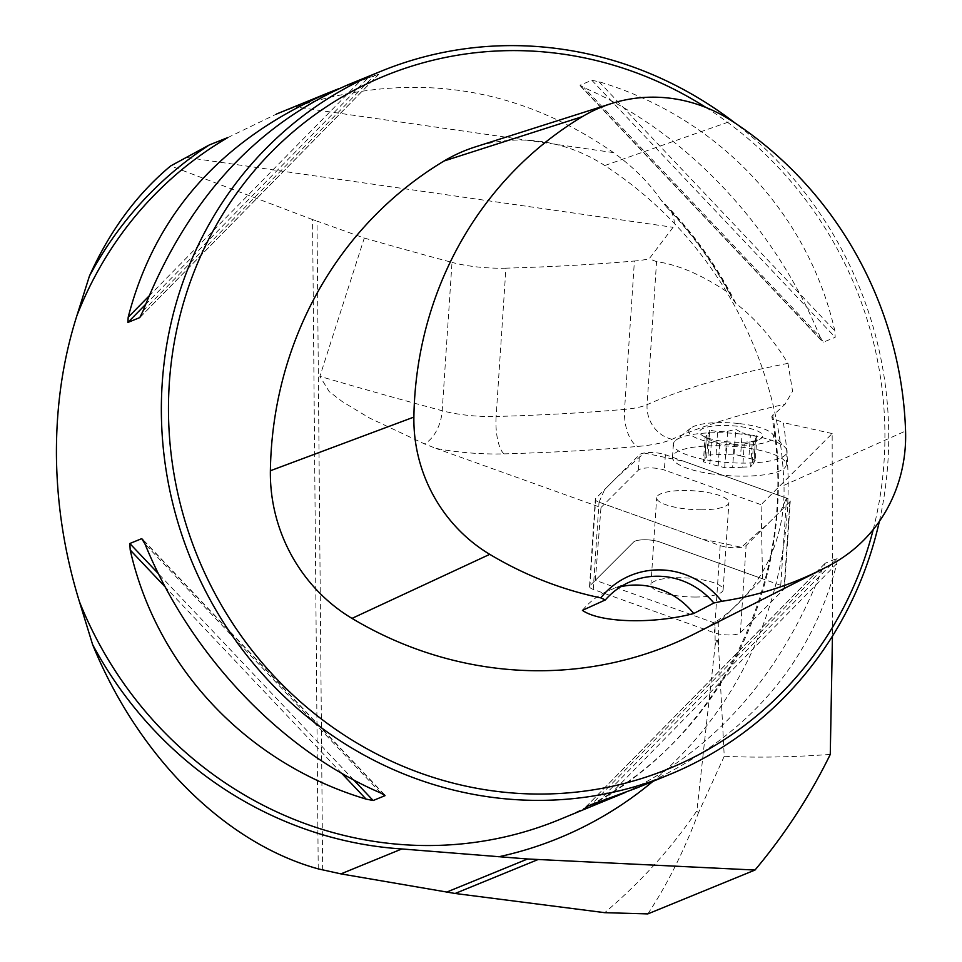 <?xml version="1.0" encoding="UTF-8"?>
<svg xmlns="http://www.w3.org/2000/svg" width="962" height="962" viewBox="0 0 962 962"><rect width="100%" height="100%" fill="white"/><g stroke="black" fill="none" stroke-linecap="round" stroke-linejoin="round"><path stroke-width="0.72" stroke-dasharray="4.81 3.61" d="M735.954 303.511L731.914 298.136L730.194 294.011A382.936 363.576 -112.3 0 0 671.211 211.255L666.474 206.938L660.774 199.747A380.086 360.87 -112.3 0 1 735.954 303.511C755.062 318.23 772.414 338.179 787.998 363.359L792.568 391.245L785.076 404.22L771.837 416.474L773.147 418.662L783.369 422.607A396.993 376.912 -112.3 0 1 652.97 781.336M714.982 623.135L595.382 580.266L633.669 541.979A15.079 3.908 3.8 0 1 644.72 539.778A15.079 3.908 3.8 0 1 659.619 541.931L762.553 578.811L718.253 623.123L714.982 623.135L715.175 645.069L696.909 810.774C671.56 848.087 640.824 882.058 604.713 912.673M322.655 870.009L317.003 221.092L364.285 238.047L319.889 376.334L329.22 391.618L342.256 401.575L369.24 417.881L424.398 443.867L435.954 448.4A87.422 22.643 -176.2 0 0 504.016 453.872A30.411 10.005 -91.6 0 1 496.115 416.486A57.011 14.767 3.8 0 1 442.195 410.738A2850.659 738.311 3.8 0 1 319.889 376.334M595.382 580.266L600.973 507.539L435.954 448.4M762.553 578.811L761.062 504.689L832.166 433.561L832.455 636.11M830.266 754.424C791.233 757.238 755.891 757.852 724.242 756.252L718.446 645.069L718.253 623.123M718.446 645.069L717.063 638.72L715.175 645.069M724.242 756.252L698.4 812.902L696.909 810.774M832.166 433.561L783.369 422.607M318.23 868.878L312.566 219.564L317.003 221.092M879.364 521.38A380.086 360.87 67.7 0 0 735.196 123.136M227.802 137.578L276.395 114.105L295.31 106.926C410.365 70.082 516.438 85.317 613.54 152.621C633.597 167.256 649.35 182.972 660.774 199.747M820.045 336.868L823.316 342.171L835.208 337.301L834.812 330.82C808.128 212.662 717.796 117.268 598.953 81.722L591.858 80.303L579.966 85.173L584.187 87.758C684.583 130.856 774.915 226.262 820.045 336.868L584.187 87.758M339.297 88.504L378.763 74.254L348.172 84.704M636.098 788.239C743.181 741.858 810.1 666.967 836.844 563.576L837.132 558.369L825.24 563.239L822.077 569.612C780.242 675.937 714.79 750.168 625.721 792.315M671.211 211.255C674.494 218.723 675.12 224.062 673.087 227.309L649.194 258.79A57.011 14.767 3.8 0 1 634.403 261.027L624.578 409.367A760.172 196.885 3.8 0 1 496.115 416.486L505.928 268.157A760.172 196.885 -176.2 0 0 634.403 261.027M787.998 363.359A760.172 196.885 -176.2 0 0 647.089 404.653L656.553 261.628C679.16 264.875 703.703 275.661 730.194 294.011M656.553 261.628L649.194 258.79M695.009 633.609A381.277 362.001 67.7 0 0 704.905 628.402A162.734 154.497 67.7 0 0 783.982 485.305A381.277 362.001 67.7 0 0 604.773 165.536A162.734 154.497 67.7 0 0 475.048 146.994M873.219 529.569A374.386 355.447 67.7 0 0 706 107.491M582.431 610.353A76.022 72.174 -112.3 0 1 609.716 590.163A76.022 72.174 -112.3 0 1 620.863 586.676M364.285 238.047A2850.659 738.311 -176.2 0 0 452.008 262.398L442.195 410.738A30.411 17.905 -74.9 0 1 424.398 443.867M712.986 474.098A57.011 14.767 3.8 0 1 672.498 457.178A57.011 14.767 3.8 0 1 739.032 446.945A57.011 14.767 3.8 0 1 786.279 464.706A57.011 14.767 3.8 0 1 712.986 474.098M600.973 507.539L638.431 470.081A15.079 3.908 3.8 0 1 649.47 467.893A15.079 3.908 3.8 0 1 664.369 470.033L761.062 504.689M505.928 268.157A57.011 14.767 3.8 0 1 452.008 262.398M312.566 219.564L170.671 165.933M647.835 913.9C667.099 884.872 683.946 851.202 698.4 812.902M744.239 444.035L753.631 441.678A24.615 6.373 3.8 0 0 755.471 439.466A24.615 6.373 3.8 0 0 755.447 439.045L753.919 462.133A24.615 6.373 3.8 0 1 753.943 462.566A24.615 6.373 3.8 0 1 752.104 464.766L753.631 441.678L752.308 442.027L750.661 466.859L742.712 467.123L744.239 444.035A24.615 6.373 3.8 0 1 734.174 444.372L732.647 467.472L724.699 467.736L718.181 465.933L719.708 442.833A24.615 6.373 3.8 0 1 711.459 440.548L709.932 463.636L703.414 461.82L705.062 437.001L706.385 436.652A24.615 6.373 3.8 0 1 706.361 436.219A24.615 6.373 3.8 0 1 708.2 434.018L706.673 457.106L708.116 455.026L709.752 430.194L717.592 431.661A24.615 6.373 3.8 0 1 727.657 431.313L726.13 454.401L734.078 454.136L740.596 455.94L742.123 432.852A24.615 6.373 3.8 0 1 750.372 435.149L748.845 458.237L755.35 460.052L756.998 435.221L750.372 435.149M718.181 465.933A24.615 6.373 3.8 0 1 709.932 463.636M703.414 461.82L704.857 459.74L706.385 436.652M704.857 459.74A24.615 6.373 3.8 0 1 704.833 459.307A24.615 6.373 3.8 0 1 706.673 457.106M708.116 455.026L716.065 454.749L717.592 431.661M716.065 454.749A24.615 6.373 3.8 0 1 726.13 454.401M740.596 455.94A24.615 6.373 3.8 0 1 748.845 458.237M738.359 423.484A42.472 11.003 -176.2 0 0 690.536 428.258A42.472 11.003 -176.2 0 0 730.447 444.889A42.472 11.003 -176.2 0 0 772.197 433.67A42.472 11.003 -176.2 0 0 738.359 423.484M739.898 433.934A57.011 14.767 -176.2 0 0 675.709 440.343A57.011 14.767 -176.2 0 0 673.364 444.155A57.011 14.767 -176.2 0 0 729.268 462.65A57.011 14.767 -176.2 0 0 787.132 451.683A57.011 14.767 -176.2 0 0 785.317 447.595A57.011 14.767 -176.2 0 0 739.898 433.934M725.817 441.678A31.686 8.213 -176.2 0 0 758.922 439.562A31.686 8.213 -176.2 0 0 731.721 425.721A31.686 8.213 -176.2 0 0 702.921 435.858A31.686 8.213 -176.2 0 0 725.817 441.678M742.712 467.123A24.615 6.373 3.8 0 1 732.647 467.472M755.447 439.045L756.998 435.221M734.174 444.372L726.334 442.917L719.708 442.833M711.459 440.548L705.062 437.001M708.2 434.018L709.752 430.194M727.657 431.313L735.726 429.305L742.123 432.852M753.919 462.133L755.35 460.052M750.661 466.859L752.104 464.766M724.699 467.736L726.334 442.917M734.078 454.136L735.726 429.305M695.586 597.029A36.207 9.379 3.8 0 1 650.889 584.98A36.207 9.379 3.8 0 1 687.626 578.018A36.207 9.379 3.8 0 1 723.135 589.766A36.207 9.379 3.8 0 1 695.586 597.029M780.759 585.341L659.619 541.931A15.079 3.908 -176.2 0 0 644.72 539.778A15.079 3.908 -176.2 0 0 633.669 541.979L589.959 585.69A15.079 3.908 -176.2 0 0 589.526 586.531A15.079 3.908 -176.2 0 0 593.253 589.405L714.405 632.828A15.079 3.908 -176.2 0 0 729.304 634.968A15.079 3.908 -176.2 0 0 740.343 632.78L784.066 589.057A15.079 3.908 -176.2 0 0 784.487 588.215A15.079 3.908 -176.2 0 0 780.759 585.341L786.531 498.112A15.079 3.908 3.8 0 1 790.259 500.986A15.079 3.908 3.8 0 1 789.838 501.827L746.115 545.55A15.079 3.908 3.8 0 1 735.076 547.739A15.079 3.908 3.8 0 1 720.177 545.598L599.025 502.176A15.079 3.908 3.8 0 1 595.298 499.302A15.079 3.908 3.8 0 1 595.731 498.46L639.441 454.749A15.079 3.908 3.8 0 1 650.492 452.549A15.079 3.908 3.8 0 1 665.391 454.701L786.531 498.112M701.358 509.8A36.207 9.379 3.8 0 1 656.661 497.751A36.207 9.379 3.8 0 1 693.398 490.788A36.207 9.379 3.8 0 1 728.907 502.537A36.207 9.379 3.8 0 1 701.358 509.8M599.061 502.2L604.629 489.562L616.967 477.224L644.167 453.018L683.982 461.363L786.495 498.1L780.928 510.726L768.602 523.063L741.401 547.27L701.575 538.936L599.061 502.2M772.666 415.043A380.086 360.87 -112.3 0 1 558.657 819.925C709.379 761.495 802.981 585.75 771.945 417.388M704.905 628.402L832.058 564.057M604.773 165.536L731.745 120.875M783.982 485.305L905.567 431.036M380.844 793.061L144.973 543.951M384.054 794.6L143.254 540.271M353.691 779.954L158.453 573.749M341.606 773.244L165.211 586.964M598.953 81.722L834.812 330.82M591.858 80.303L835.208 337.301M579.966 85.173L823.316 342.171M148.894 296.152L359.812 81.397M145.515 304.497L366.859 79.124M139.779 317.58L378.763 74.254M142.941 311.195L374.579 75.361M822.077 569.612L591.462 804.436M825.24 563.239L586.267 806.553M837.132 558.369L598.16 801.695M836.844 563.576L605.218 799.422M504.016 453.872A790.584 204.762 -176.2 0 0 637.626 446.452A87.422 22.643 -176.2 0 0 672.137 439.225A729.773 189.009 3.8 0 1 785.076 404.22M672.137 439.225A30.411 26.347 -113.9 0 1 647.089 404.653A57.011 14.767 3.8 0 1 624.578 409.367A30.411 14.935 -94.9 0 0 637.626 446.452M187.217 157.527L673.087 227.309M613.54 152.621L295.31 106.926M638.431 470.081L639.441 454.749M665.391 454.701L664.369 470.033M740.343 632.78L746.115 545.55M789.838 501.827L784.066 589.057M593.253 589.405L599.025 502.176M720.177 545.598L714.405 632.828M595.731 498.46L589.959 585.69M666.438 206.902C692.412 234.019 714.201 264.334 731.769 297.847M609.716 590.163L631.252 581.349M384.307 794.492L143.097 539.742M580.711 86.315L821.933 341.077M140.392 317.027L378.499 74.591M824.626 563.792L586.531 806.228M706.361 436.219L704.833 459.307M755.471 439.466L753.943 462.566M690.536 428.258L675.709 440.343M772.197 433.67L785.317 447.595M673.364 444.155L672.498 457.178M787.132 451.683L786.279 464.706M753.499 441.811L758.922 439.562M707.298 438.383L702.921 435.858M589.526 586.531L595.298 499.302M784.487 588.215L790.259 500.986M723.135 589.766L728.907 502.537M650.889 584.98L656.661 497.751"/><path stroke-width="1.44" d="M625.721 792.315L558.657 819.925A380.086 360.87 -112.3 0 1 79.377 601.527L92.617 644.6A382.936 363.576 -112.3 0 0 401.851 848.953L527.609 858.982L754.99 870.045L647.835 913.9L604.713 912.673L455.134 893.482L537.938 859.595M455.134 893.482L340.921 873.881L318.23 868.878C225.144 843.181 138.492 757.046 92.617 644.6M832.455 636.11L830.266 754.424C809.92 795.959 784.824 834.511 754.99 870.045M89.394 276.166L76.888 315.704A380.086 360.87 -112.3 0 1 227.802 137.578L209.343 144.937A382.936 363.576 -112.3 0 0 89.394 276.166C109.728 230.88 136.82 194.144 170.671 165.933L209.343 144.937M79.377 601.527C64.622 553.739 56.974 505.098 56.433 455.639C56.109 406.192 62.927 359.547 76.888 315.704M735.196 123.136A380.086 360.87 67.7 0 0 381.072 71.236A380.086 360.87 67.7 0 0 161.363 412.686A380.086 360.87 67.7 0 0 668.999 774.771A380.086 360.87 67.7 0 0 879.364 521.38M130.207 549.999L129.822 543.518L141.715 538.648L144.973 543.951C190.115 654.557 280.435 749.951 380.844 793.061L385.053 795.646L373.16 800.516L366.077 799.097C247.222 763.551 156.902 668.145 130.207 549.999L165.211 586.964M381.072 71.236L348.172 84.704C254.93 125.421 186.52 200.914 142.941 311.195L139.779 317.58L127.886 322.45L128.186 317.244C154.93 213.853 221.837 138.961 328.932 92.58L339.297 88.504M616.858 796.115L586.267 806.553L636.098 788.239L668.999 774.771M600.793 597.883L605.338 599.927L582.431 610.353C599.855 622.763 653.03 624.326 693.734 613.515L713.888 603.006L721.716 601.31A81.722 77.585 67.7 0 0 600.793 597.883A369.817 351.118 -112.3 0 1 489.754 554.34A151.274 143.627 -112.3 0 1 413.888 417.087A369.817 351.118 -112.3 0 1 582.371 116.63A151.274 143.627 -112.3 0 1 611.147 103.631A151.274 143.627 -112.3 0 1 731.745 120.875A369.817 351.118 -112.3 0 1 905.567 431.036A151.274 143.627 -112.3 0 1 832.058 564.057A369.817 351.118 -112.3 0 1 822.462 569.107A369.817 351.118 -112.3 0 1 721.716 601.31M611.147 103.631L475.048 146.994A162.734 154.497 67.7 0 0 444.095 160.979A381.277 362.001 67.7 0 0 270.382 470.743A162.734 154.497 67.7 0 0 351.984 618.386A381.277 362.001 67.7 0 0 695.009 633.609L822.462 569.107M706 107.491A374.386 355.447 67.7 0 0 346.272 94.589A374.386 355.447 67.7 0 0 168.482 412.169A374.386 355.447 67.7 0 0 482.527 789.309A374.386 355.447 67.7 0 0 873.219 529.569M620.863 586.676A76.022 72.174 -112.3 0 1 693.734 613.515M605.338 599.927A76.022 72.174 -112.3 0 1 631.252 581.349A76.022 72.174 -112.3 0 1 713.888 603.006M652.97 781.336A396.993 376.912 -112.3 0 1 498.785 856.769M340.921 873.881L401.851 848.953M351.984 618.386L489.754 554.34M270.382 470.743L413.888 417.087M444.095 160.979L582.371 116.63M385.053 795.646L384.054 794.6M143.254 540.271L141.715 538.648M373.16 800.516L353.691 779.954M158.453 573.749L129.822 543.518M366.077 799.097L341.606 773.244M128.186 317.244L148.894 296.152M127.886 322.45L145.515 304.497M591.462 804.436L590.452 805.459M446.488 892.183L527.609 858.982M276.383 114.081L328.932 92.58"/></g></svg>
